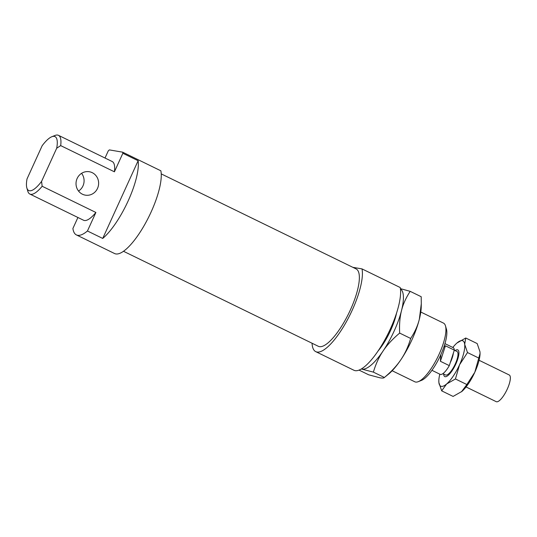 <?xml version="1.0" encoding="UTF-8"?>
<svg xmlns="http://www.w3.org/2000/svg" width="537" height="537" viewBox="0 0 537 537"><rect width="100%" height="100%" fill="white"/><g stroke="black" fill="none" stroke-linecap="round" stroke-linejoin="round"><path stroke-width="0.81" d="M479.078 360.273L509.23 374.98A14.848 4.444 116 0 1 506.72 390.271A14.848 4.444 116 0 1 496.215 401.669L466.062 386.962M454.315 350.184L457.021 351.5A13.063 3.913 116 0 1 454.805 364.959A13.063 3.913 116 0 1 445.562 374.98L442.877 373.671M455.121 350.574A14.848 4.444 116 0 1 455.483 350.339A14.848 4.444 116 0 1 457.799 349.896A14.848 4.444 116 0 1 455.289 365.187A14.848 4.444 116 0 1 444.784 376.585A14.848 4.444 116 0 1 443.669 374.061M444.951 343.633L453.215 347.661A14.848 4.444 116 0 1 454.329 350.137L449.301 365.623A14.848 4.444 116 0 1 440.199 374.349L431.936 370.315M449.301 365.623L440.387 361.273L445.415 345.788L454.329 350.137M453.349 353.145A13.063 3.913 116 0 1 450.274 362.609M440.387 361.273L440.87 354.554M443.784 347.258L445.415 345.788M396.588 312.997A32.958 9.867 116 0 1 378.014 351.07M361.414 368.926A44.537 13.331 -64 0 0 362.099 369.107A44.537 13.331 -64 0 0 383.116 350.943A44.537 13.331 -64 0 0 401.522 310.554A44.537 13.331 -64 0 0 400.434 288.919M421.297 303.727L421.23 306.989A44.537 13.331 116 0 1 419.343 319.247A44.537 13.331 116 0 1 400.938 359.629A44.537 13.331 116 0 1 388.452 374.188L384.385 377.484C391.325 371.691 396.843 365.737 400.938 359.629C405.059 353.534 408.301 346.472 410.664 338.451C414.812 332.175 417.705 325.778 419.343 319.247L421.297 303.727L421.196 296.713L410.194 291.349C406.046 297.626 403.153 304.023 401.522 310.554C399.864 317.072 399.246 324.583 399.662 333.088L410.664 338.451M359.052 370.107L368.644 374.786L379.928 377.8C382.398 378.229 383.888 378.122 384.385 377.484L373.39 372.121L361.314 368.986M400.394 288.624L410.194 291.349M399.662 333.088C392.728 338.881 387.211 344.835 383.116 350.943C378.994 357.038 375.752 364.093 373.39 372.121M480.058 353.574A25.239 7.558 116 0 1 480.051 353.702A25.239 7.558 116 0 1 474.802 372.269A25.239 7.558 116 0 1 461.907 391.419A25.239 7.558 116 0 1 461.484 391.782A25.239 7.558 116 0 1 461.478 391.788L466.848 384.539L474.802 372.269L480.058 353.474L479.971 351.782L477.185 343.573L465.774 338.008L464.693 344.331L467.485 352.547L478.897 358.112M467.485 352.547L459.531 364.818L455.436 378.974L466.848 384.539M455.436 378.974L446.63 383.975L441.689 390.855L453.1 396.427L461.907 391.419M441.689 390.855L438.904 382.646L438.823 380.854M439.803 374.155A25.239 7.558 -64 0 0 438.823 380.733A25.239 7.558 -64 0 0 438.904 382.646A25.239 7.558 -64 0 0 446.63 383.975A25.239 7.558 -64 0 0 459.531 364.818A25.239 7.558 -64 0 0 464.693 344.331A25.239 7.558 -64 0 0 457.396 342.646L457.396 342.646A25.239 7.558 -64 0 0 456.967 343.009L465.774 338.008M456.967 343.009A25.239 7.558 -64 0 0 452.819 347.466M161.234 173.887L356.091 268.916A43.054 12.888 116 0 1 348.808 313.259A43.054 12.888 116 0 1 318.354 346.305L123.49 251.276M362.012 268.903A48.988 14.667 116 0 1 346.217 322.046A48.988 14.667 116 0 1 315.749 351.641L353.943 370.268A48.988 14.667 116 0 0 384.411 340.673A48.988 14.667 116 0 0 400.206 287.53L362.012 268.903L352.836 267.325M315.749 351.641A48.988 14.667 116 0 1 312.057 343.237M105.01 158.032L108.313 150.79A48.988 14.667 116 0 1 109.407 149.904L122.671 152.179L160.865 170.806A48.988 14.667 116 0 1 145.071 223.949A48.988 14.667 116 0 1 114.596 253.545L76.408 234.917A48.988 14.667 116 0 1 72.898 228.493L77.912 217.485M42.154 145.722A29.985 8.975 116 0 1 51.814 136.74A29.985 8.975 116 0 1 56.7 148.219L60.688 145.608L114.415 171.806L122.859 153.28L138.137 160.731A48.988 14.667 116 0 1 128.155 200.912A48.988 14.667 116 0 1 102.721 238.441L87.444 230.991L95.888 212.464A32.656 9.78 116 0 1 83.564 220.244L29.837 194.038A32.656 9.78 -64 0 0 42.161 186.258L41.571 181.412A29.985 8.975 116 0 1 26.85 187.923A29.985 8.975 116 0 1 27.025 178.922L42.154 145.722M41.571 181.412L56.7 148.219M87.444 230.991A48.988 14.667 116 0 1 76.408 234.917M138.137 160.731L102.721 238.441M60.688 145.608A32.656 9.78 -64 0 0 58.473 135.331L112.193 161.53A32.656 9.78 116 0 1 114.415 171.806M122.671 152.179A48.988 14.667 116 0 1 122.859 153.28M418.303 381.653L421.485 380.384A29.985 8.975 -64 0 0 439.501 357.494A29.985 8.975 -64 0 0 446.442 329.201L445.488 325.912A32.656 9.78 116 0 1 437.93 356.722A32.656 9.78 116 0 1 418.303 381.653A32.656 9.78 116 0 1 415.645 382.055A32.656 9.78 116 0 1 414.826 381.794L392.164 370.745M81.577 173.337A11.874 11.29 -80.3 0 1 78.536 191.051M92.236 172.672A11.874 11.29 99.7 0 0 89.337 171.739A11.874 11.29 99.7 0 0 76.2 181.533A11.874 11.29 99.7 0 0 85.323 195.146A11.874 11.29 99.7 0 0 98.083 186.91A11.874 11.29 99.7 0 0 92.236 172.672M95.888 212.464L42.161 186.258M58.473 135.331A32.656 9.78 -64 0 0 54.989 135.472L51.814 136.74M26.85 187.923L27.803 191.212A32.656 9.78 -64 0 0 29.837 194.038M420.793 312.031L443.455 323.086A32.656 9.78 116 0 1 445.488 325.912"/></g></svg>
